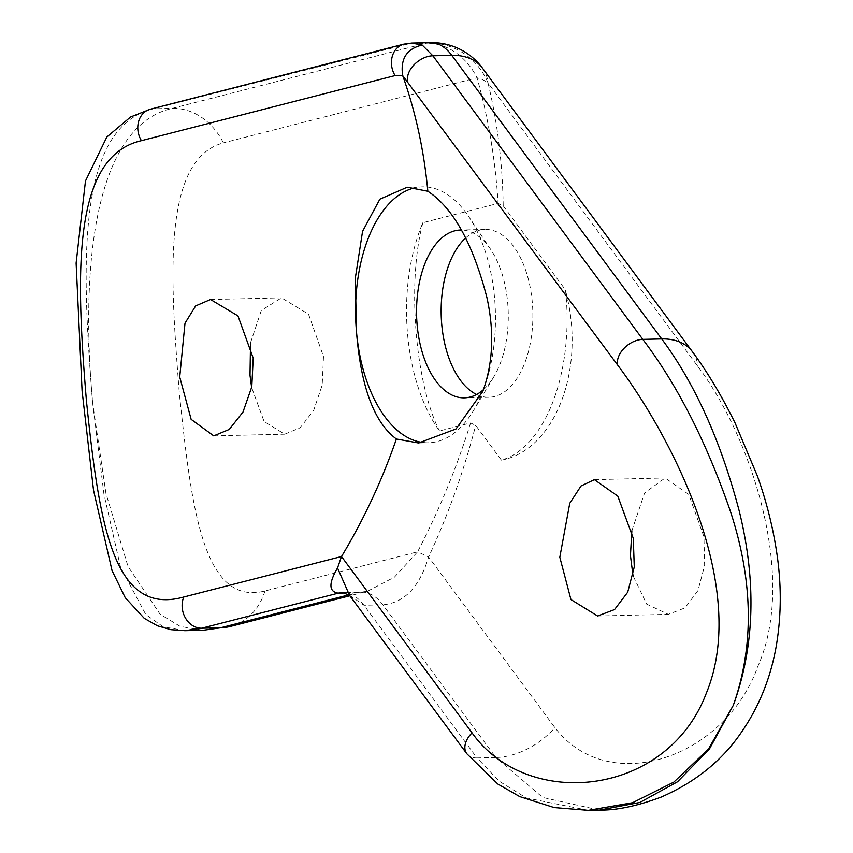 <?xml version="1.0" encoding="UTF-8"?>
<svg xmlns="http://www.w3.org/2000/svg" width="853" height="853" viewBox="0 0 853 853"><rect width="100%" height="100%" fill="white"/><g stroke="black" fill="none" stroke-linecap="round" stroke-linejoin="round"><path stroke-width="0.64" stroke-dasharray="4.26 3.2" d="M424.048 442.611A127.993 69.914 -91.3 0 0 428.526 442.771A127.993 69.914 -91.3 0 0 473.383 410.741A127.993 69.914 -91.3 0 0 482.873 391.228A127.993 69.914 -91.3 0 0 494.495 297.111A127.993 69.914 -91.3 0 0 468.83 216.737A127.993 69.914 -91.3 0 0 422.523 186.85A127.993 69.914 -91.3 0 0 415.187 187.735M483.491 389.608A83.935 45.849 -91.3 0 0 493.802 376.855A83.935 45.849 -91.3 0 0 507.642 302.335A83.935 45.849 -91.3 0 0 490.816 249.63A83.935 45.849 -91.3 0 0 461.409 230.033M465.674 237.944A83.935 45.849 88.7 0 1 485.048 229.457A83.935 45.849 88.7 0 1 532.24 301.759A83.935 45.849 88.7 0 1 488.993 397.274A83.935 45.849 88.7 0 1 476.614 394.491M501.404 460.119C554.301 450.352 585.627 370.906 566.52 294.658L565.475 289.913A146.876 80.235 88.7 0 1 565.965 294.669A146.876 80.235 88.7 0 1 501.404 460.119L475.675 425.359L470.579 422.96L439.498 430.946A146.876 80.235 88.7 0 1 422.875 222.708L498.109 203.398L503.206 205.797L565.475 289.913M631.86 530.801L644.569 493.013L665.127 477.979L688.755 494.441L703.928 536.718L704.642 565.315L698.01 590.521L685.012 607.89L668.325 614.331L646.681 604.127L633.001 575.604M250.526 342.767L261.317 310.471L281.511 297.846L308.541 314.213L323.5 356.501L322.189 385.172L313.68 410.389L300.181 427.769L284.71 434.188L264.131 421.553L251.646 387.539M470.579 422.96C456.781 467.54 439.114 510.489 417.597 551.816L264.952 590.98C202.587 606.931 191.275 505.349 179.365 393.745C170.664 282.055 160.865 159.799 223.379 142.877A62.951 52.31 75.6 0 0 172.434 108.342C95.429 125.402 79.883 263.577 92.71 403.437C81.099 262.543 76.546 126.766 153.529 108.779L172.434 108.342L426.084 43.247A62.951 60.52 -117 0 1 488.023 82.965A62.951 26.518 -14.3 0 0 477.03 77.794C488.342 117.863 495.369 159.735 498.109 203.398M588.293 810.35L526.216 797.918L499.261 781.241L477.008 757.944L495.902 757.507L542.7 797.47L599.488 810.094M349.527 595.319L363.975 605.257L382.869 604.82C404.45 602.836 419.687 586.896 428.59 556.998C448.22 514.775 463.915 470.899 475.675 425.359M503.206 205.797C502.513 163.094 497.448 122.15 488.023 82.965L697.957 366.545C751.728 437.877 797.192 577.417 758.008 665.98C725.935 757.293 609.287 798.579 554.93 727.652L428.59 556.998A62.951 1.045 26.5 0 0 417.597 551.816L394.459 577.14L367.558 591.225L357.194 592.718L345.497 592.984M422.875 222.708C406.785 282.396 415.294 383.871 439.498 430.946M185.368 630.666L163.2 626.795L145.799 614.544L120.55 567.245L103.949 494.196L92.71 403.437L105.953 493.439L128.067 566.605L160.108 614.235L180.335 626.475L203.302 630.25M430.392 42.65A62.951 34.387 -91.3 0 0 426.084 43.247A62.951 52.31 -104.4 0 1 477.03 77.794L223.379 142.877M150.245 109.237A20.984 17.433 -104.4 0 1 153.529 108.779L411.658 43.087M482.457 68.123A62.951 41.669 -36.5 0 1 488.023 82.965M466.772 753.689A20.984 13.893 -36.5 0 0 477.008 757.944L363.975 605.257A62.951 34.387 88.7 0 0 342.597 592.558L361.491 592.121A62.951 34.387 88.7 0 1 382.869 604.82L495.902 757.507A62.951 41.669 143.5 0 0 554.93 727.652M403.895 44.143A20.984 17.433 -104.4 0 1 407.19 43.695L426.084 43.247M349.005 594.818L357.194 592.718A62.951 34.387 88.7 0 1 361.491 592.121L367.558 591.225L349.869 595.767M264.952 590.98A62.951 52.31 -104.4 0 1 230.481 626.401M692.401 351.703A62.951 41.669 -36.5 0 1 697.957 366.545M490.816 249.63L468.83 216.737M485.048 229.457L460.449 230.033M594.402 479.642L665.127 477.979M210.542 299.51L281.511 297.846M213.74 435.862L284.71 434.188M597.612 615.994L668.325 614.331M418.599 443.006L428.526 442.771M407.233 187.212L422.523 186.85M488.993 397.274L464.395 397.85M493.802 376.855L473.383 410.741"/><path stroke-width="1.28" d="M415.187 187.735A127.993 69.914 -91.3 0 0 356.479 331.657A127.993 69.914 -91.3 0 0 356.554 332.51A127.993 69.914 -91.3 0 0 424.048 442.611M461.409 230.033A83.935 45.849 -91.3 0 0 460.449 230.033A83.935 45.849 -91.3 0 0 417.192 325.547A83.935 45.849 -91.3 0 0 464.395 397.85A83.935 45.849 -91.3 0 0 483.491 389.608M476.614 394.491A83.935 45.849 88.7 0 1 441.79 324.972A83.935 45.849 88.7 0 1 465.674 237.944M396.389 438.996L418.599 443.006L456.024 428.952L482.873 391.228C493.119 362.824 494.441 331.508 486.85 297.292C472.765 243.233 453.092 207.887 427.843 191.253L407.233 187.212L379.873 199.175L362.568 231.334L355.328 278.089L356.479 331.657C360.862 386.772 374.158 422.555 396.389 438.996C382.059 480.378 363.762 519.562 341.499 556.54L472.05 732.887C527.676 811 667.067 796.841 706.231 693.436C749.233 589.807 674.584 440.788 617.711 365.148L402.669 75.586C415.592 111.775 423.984 150.331 427.843 191.253M633.001 575.604L630.442 555.57L631.86 530.801M633.299 538.371L617.796 496.137L594.402 479.642L581.032 485.975L569.751 503.291L559.813 557.233L570.934 599.563L597.612 615.994L614.555 609.564L627.712 592.195L634.269 566.989L633.299 538.371M251.646 387.539L250.004 375.363L250.526 342.767M253.213 358.153L237.966 315.887L210.542 299.51L195.657 305.907L185.005 323.202L179.727 377.005L191.136 419.356L213.74 435.862L229.244 429.443L242.988 412.063L251.784 386.867L253.213 358.153M617.711 365.148A20.984 13.893 143.5 0 1 624.119 348.259A20.984 13.893 143.5 0 1 642.799 339.377C677.367 384.906 706.615 442.344 730.541 511.715C753.284 581.479 754.201 646.02 733.292 705.335L708.47 749.094L673.849 782.094L632.595 802.716L588.293 810.35L599.51 810.094L639.878 802.449L677.495 781.796L709.493 748.881L733.292 705.335C754.617 646.787 756.643 582.172 739.359 511.501C720.87 441.14 694.982 383.615 661.704 338.929L451.759 55.349A62.951 34.387 -91.3 0 0 430.392 42.65L411.658 43.087L422.214 45.07L432.866 55.797L642.799 339.377L661.704 338.929A62.951 41.669 -36.5 0 1 692.401 351.703L692.401 351.703C707.478 372.1 721.691 395.824 735.019 422.864L757.347 475.899C766.431 501.276 772.946 527.154 776.88 553.554C781.668 585.766 781.359 617.167 775.953 647.747C770.12 679.574 758.37 708.097 740.703 733.292C721.638 760.993 695.099 782.276 661.064 797.128C637.02 806.074 616.506 810.393 599.51 810.094M422.214 45.07C406.721 48.685 400.206 58.857 402.669 75.586L395.088 75.586L141.427 140.67C72.068 156.536 75.778 272.555 86.409 400.547C99.673 529.532 114.526 616.282 183.768 597.015L341.499 556.54L337.532 567.991L349.527 595.319L466.772 753.689A20.984 13.893 -36.5 0 1 472.05 732.887M345.497 592.984L338.289 593.155L201.713 628.203L184.738 630.687M185.368 630.666L203.313 630.25L220.618 627.765L349.005 594.818M349.549 595.33L342.597 592.558A62.951 34.387 88.7 0 0 338.289 593.155C328.768 591.779 328.512 583.388 337.532 567.991M407.766 81.568A20.984 13.893 143.5 0 1 414.185 64.679A20.984 13.893 143.5 0 1 432.866 55.797L451.759 55.349A62.951 41.669 -36.5 0 1 482.457 68.123L692.401 351.703M183.768 597.015A20.984 17.433 75.6 0 0 185.432 617.988A20.984 17.433 75.6 0 0 201.713 628.203L220.618 627.765A62.951 52.31 -104.4 0 0 230.481 626.401L349.869 595.767M395.088 75.586A20.984 17.433 -104.4 0 1 403.895 44.143L411.658 43.087M141.427 140.67A20.984 17.433 -104.4 0 1 150.245 109.237L403.895 44.143M466.772 753.689L497.811 784.014L519.765 796.617L554.194 807.578L588.293 810.35M150.245 109.237L130.573 117L106.828 137.002L85.471 181.007L76.12 263.087L82.091 390.919L93.531 490.262L112.052 570.604L125.231 597.686L144.306 618.372L157.528 625.825L170.792 629.663L184.77 630.676M203.313 630.25L230.481 626.401M482.457 68.123A62.951 62.951 0 0 0 430.392 42.65"/></g></svg>
